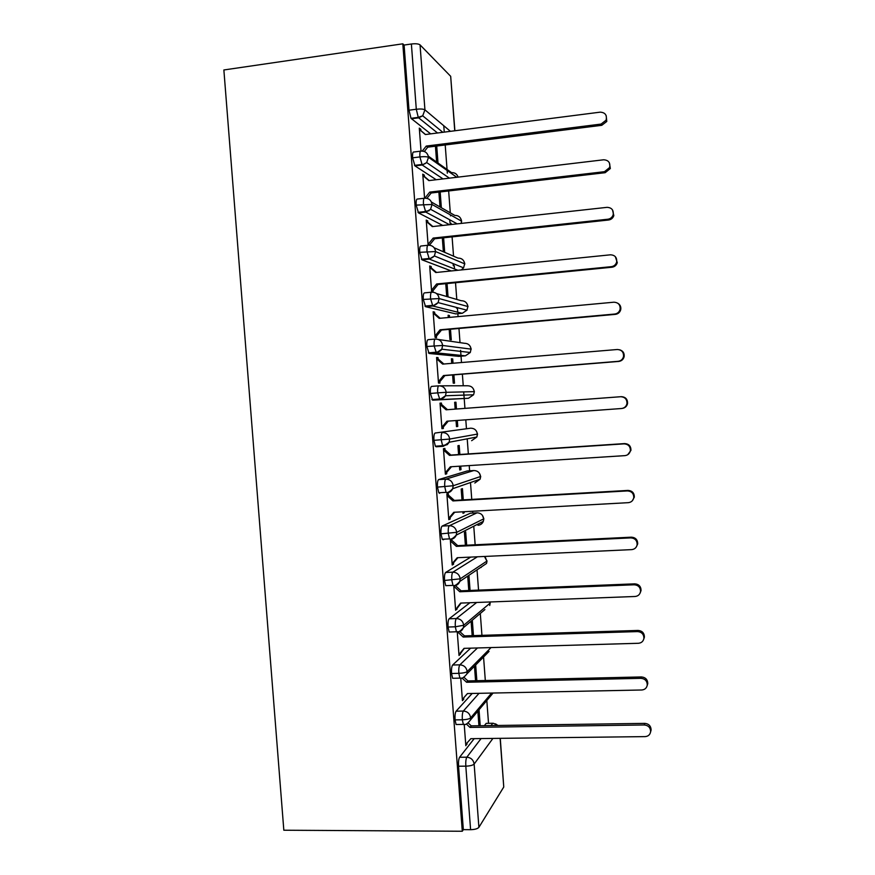 <?xml version="1.0" encoding="UTF-8"?>
<svg xmlns="http://www.w3.org/2000/svg" width="875" height="875" viewBox="0 0 875 875"><rect width="100%" height="100%" fill="white"/><g stroke="black" fill="none" stroke-linecap="round" stroke-linejoin="round"><path stroke-width="1.31" d="M488.523 723.33L486.817 700.503M485.319 680.52L483.558 657.005M481.939 635.348L480.298 613.452M478.548 590.111L477.028 569.855M475.158 544.786L473.758 526.214M472.773 513.056L472.642 511.252M471.756 499.395L470.488 482.541M469.613 470.805L469.219 465.588M468.344 453.928L467.217 438.834M466.441 428.488L465.795 419.836M464.942 408.373L464.209 398.606M464.198 398.486L463.75 392.536M463.247 385.777L462.372 374.161M461.508 362.534L461.027 356.18M460.972 355.37L460.589 350.317M460.02 342.639L458.959 328.475M458.062 316.608L457.844 313.677M457.734 312.189L457.428 308.022M456.783 299.447L455.525 282.713M454.497 268.942L454.256 265.672M453.545 256.178L452.091 236.873M451.172 224.525L451.073 223.245M450.527 215.884L450.45 214.878M450.297 212.833L448.656 190.958M447.322 173.162L447.125 170.45M447.048 169.433L445.211 144.966M444.248 132.125L443.767 125.716M283.828 830.222L223.869 69.967L402.817 43.816L462.295 831.25L283.828 830.222M454.748 130.78L450.68 76.311L420.044 44.866L424.933 109.845L450.428 131.338M430.664 133.864L411.009 118.333L409.008 110.217L404.086 45.062L402.817 43.816M409.008 110.217L416.292 109.244L411.381 44.002L404.086 45.062M450.68 76.311L454.891 130.758M411.381 44.002C415.647 43.509 418.534 43.794 420.044 44.866M492.909 738.423L474.141 764.072L478.898 827.334L503.759 787.008L500.128 738.336M500.27 738.336L503.759 787.008M478.898 827.334C477.597 828.778 474.83 829.566 470.597 829.686L463.334 829.642L462.295 831.25M606.189 115.686L606.78 121.45L601.77 125.311L601.059 124.075L606.091 120.192C607.184 115.15 605.216 112.47 600.195 112.153L425.381 134.542L419.398 129.489L420.93 130.659L420.82 129.292L419.398 129.467M420.82 129.292L419.3 128.111L421.028 151.014M438.003 163.023L436.723 146.038M435.433 146.191L436.625 162.05M491.028 725.572L492.789 723.264L486.183 723.363L484.378 725.67M474.195 738.642L459.594 757.258L466.823 757.203L481.086 738.555M486.183 723.363L486.872 723.352M463.334 829.642L458.544 766.216C458.314 761.873 458.675 758.888 459.594 757.258M457.395 724.489L456.094 724.511L455.044 719.895C454.825 715.575 455.175 712.666 456.116 711.189L463.345 711.058L479.03 693.317M472.172 693.459L456.116 711.189M464.253 724.795L465.828 745.73L467.042 742.919M477.848 711.189L478.942 725.747M480.222 725.725L479.03 709.778M454.048 678.267L452.637 678.3L451.544 673.509C451.325 669.189 451.686 666.356 452.627 665.022L459.867 664.836L477.455 647.97M470.641 648.167L452.627 665.022M460.775 678.584L462.438 700.667L463.75 699.234L463.652 697.889L467.491 693.558M474.469 666.225L475.562 680.739M476.853 680.706L475.672 665.011M450.745 631.969L449.181 632.023L448.033 627.036C447.814 622.716 448.186 619.97 449.137 618.789L456.378 618.538L476.689 602.47M469.93 602.733L449.137 618.789M457.286 632.286L459.036 655.517L464.297 648.353M471.089 621.195L472.183 635.655M473.462 635.622L472.303 620.178M447.508 585.594L445.725 585.67L444.511 580.475C444.292 576.177 444.675 573.508 445.648 572.469L452.878 572.152L477.422 556.784M470.75 557.102L445.648 572.469M453.786 585.911L455.634 610.302L461.114 603.061M467.709 576.122L468.792 590.505M470.072 590.45L468.934 575.302M444.434 539.142L443.177 539.777L442.269 539.252L440.989 533.837C440.781 529.55 441.164 526.958 442.137 526.072L449.378 525.7L477.05 512.827L470.673 513.177M470.433 513.188L442.137 526.072M450.308 539.613L452.222 565.009L453.578 564.189L453.48 562.833L457.909 557.692M450.363 540.334L451.773 540.269L451.697 539.219M464.428 532.372L465.391 545.267M466.681 545.202L465.664 531.727M439.666 493.314L438.802 492.756L437.467 487.123C437.248 482.836 437.642 480.331 438.638 479.598L445.878 479.15L473.878 470.531L467.414 470.947M467.272 470.958L438.638 479.598M446.95 495.141L448.372 495.053L448.262 493.697L446.884 494.2L448.798 519.641L450.177 519.028L450.078 517.672L454.705 512.247M462.875 511.798L462.995 513.33L464.242 512.772L464.166 511.722M463.28 499.877L462.438 488.633L461.18 489.081L461.989 499.953M447.409 444.588L442.509 445.539M441.186 445.802L436.155 446.786L435.345 446.195L433.934 440.333C433.716 436.045 434.109 433.617 435.116 433.038L470.717 428.181L435.116 433.038M443.537 449.87L444.959 449.783L444.861 448.416L443.45 448.711L445.375 474.195L446.764 473.791L446.666 472.423L451.5 466.714M459.462 466.211L459.747 470.006L461.005 469.645L460.742 466.123M459.867 454.486L459.189 445.462L457.92 445.725L458.587 454.573M439.863 385.82L467.534 385.766C471.33 385.853 473.561 387.811 474.228 391.65L446.184 392.306L445.473 395.752L473.583 394.778L474.381 391.65L473.583 394.778L468.475 398.278L432.644 400.17L430.391 393.455C430.183 389.178 430.577 386.827 431.605 386.4L438.845 385.831C437.85 386.258 437.456 388.598 437.675 392.875L430.391 393.455M443.253 427.109L441.842 427.295L446.95 421.203L621.534 408.516C624.455 408.111 626.259 406.481 626.959 403.627C627.091 399.317 625.002 397.009 620.681 396.725L446.086 409.795L440.125 404.512L441.547 404.425L441.438 403.058L440.027 403.145L441.941 428.663L443.352 428.466L443.253 427.109L448.284 421.105M456.028 420.547L456.488 426.617L457.767 426.442L457.319 420.448M456.455 409.008L455.952 402.216L454.661 402.292L455.175 409.106M458.795 356.366L429.111 353.478L426.847 346.489C426.628 342.223 427.044 339.959 428.072 339.686L435.127 339.062M619.62 349.781C622.989 350.831 624.498 353.117 624.148 356.628C623.405 359.417 621.611 361.014 618.767 361.43L618.133 361.32C620.998 360.905 622.803 359.297 623.536 356.497C623.755 352.111 621.666 349.781 617.28 349.508L442.652 364.109L436.691 358.87L438.123 358.991L438.014 357.623L436.581 357.492L438.506 383.064L439.939 383.075L439.83 381.708L438.419 381.828M452.605 374.959L453.228 383.162L454.519 383.173L453.895 374.85M453.02 363.245L452.703 358.914L451.391 358.794L451.741 363.355M456.433 307.42L456.488 308.109L458.369 307.934M455.711 313.873L425.589 306.698L423.292 299.447C423.084 295.192 423.5 293.005 424.539 292.884L431.473 292.206M617.794 303.231C620.2 304.708 621.184 306.852 620.725 309.673C619.948 312.386 618.166 313.95 615.377 314.366L614.731 314.038C617.531 313.611 619.325 312.036 620.102 309.312C620.419 304.839 618.341 302.466 613.878 302.203L439.206 318.358L433.245 313.152L434.689 313.48L434.591 312.113L433.136 311.773L435.072 337.389L436.516 337.608L436.406 336.241L434.995 336.372M449.181 329.361L449.958 339.631L451.27 339.828L450.472 329.241M449.586 317.395L449.444 315.536L448.12 315.23L448.295 317.516M453.075 263.572L453.316 265.759M451.259 270.944L422.045 259.842L419.738 252.317C419.53 248.073 419.945 245.973 421.006 246.006L427.809 245.273M615.344 256.67L617.291 262.653C616.459 265.289 614.688 266.809 611.986 267.225L611.319 266.667C614.042 266.252 615.814 264.72 616.645 262.073C617.083 257.491 615.027 255.073 610.466 254.811L435.761 272.519L429.789 267.345L431.266 267.892L431.156 266.514L429.691 265.978L431.616 291.637L433.081 292.064L432.983 290.697L431.561 290.828M445.758 283.686L446.688 296.034L448.011 296.417L447.048 283.555M449.641 219.734L450.144 223.344M442.772 225.455L418.502 212.898L416.172 205.111C415.964 200.878 416.391 198.855 417.463 199.041L424.145 198.264M612.489 209.891L613.823 215.6C612.938 218.127 611.198 219.592 608.584 220.008L607.906 219.22C610.531 218.805 612.281 217.328 613.167 214.802C613.769 210.088 611.723 207.605 607.053 207.342L432.305 226.603L426.333 221.473L427.82 222.228L427.722 220.85L426.234 220.095L428.116 245.197M429.548 245.219L428.192 245.208M442.323 237.934L443.363 251.77M444.697 252.35L443.614 237.792M436.22 179.736L414.958 165.878L412.606 157.828C412.388 153.595 412.825 151.648 413.908 151.998L420.481 151.178M609.405 162.881L610.334 168.525L605.183 172.692L604.483 171.686L609.656 167.497C610.466 162.641 608.453 160.07 603.63 159.786L428.848 180.611L422.877 175.525L424.375 176.477L424.277 175.109L422.767 174.147L424.572 198.144M438.878 192.106L439.994 206.948M441.35 207.725L440.169 191.953M456.805 177.275L428.509 157.325C427.022 156.614 424.145 156.483 419.891 156.92L412.606 157.828M424.277 175.109L422.855 175.284M429.023 210.809L425.064 211.258M427.722 220.85L426.3 221.014M431.156 266.514L429.734 266.667M434.591 312.113L433.169 312.244M449.444 315.536L448.153 315.645M438.014 357.623L436.603 357.744M452.703 358.914L451.413 359.023M441.438 403.058L440.027 403.167M443.352 428.466L441.941 428.575M455.952 402.216L454.661 402.314M457.767 426.442L456.477 426.53M446.764 473.791L445.353 473.878M461.005 469.645L459.725 469.722M450.177 519.028L448.755 519.105M464.242 512.772L462.962 512.848M453.578 564.189L452.156 564.255M456.969 609.284L455.558 609.328M460.359 654.292L458.948 654.336M463.75 699.234L462.383 699.256M467.13 744.089L465.97 744.111M461.366 223.398L461.497 221.134L432.053 204.477L416.172 205.111M434.175 247.789L457.986 258.103C461.792 258.092 464.023 260.017 464.691 263.856L463.564 267.848L464.691 263.856L435.597 251.562L419.738 252.317M436.483 293.541L461.18 300.716C464.975 300.748 467.206 302.684 467.873 306.523L466.944 310.188L467.873 306.523L439.13 298.561L423.292 299.447M438.342 339.478L464.363 343.273C468.158 343.328 470.389 345.275 471.056 349.114L470.28 352.505L471.056 349.114L442.652 345.472L426.847 346.489M438.845 385.831C443.002 385.919 445.441 388.084 446.184 392.306L437.675 392.875L439.884 399.613L432.644 400.17M470.717 428.181C474.512 428.302 476.733 430.27 477.4 434.109L476.853 437.008L477.542 434.066L449.695 439.053L433.934 440.333M479.511 473.397L480.572 476.503L453.206 485.734L437.467 487.123M482.453 515.408L483.733 518.831L456.706 532.317L440.989 533.837M485.319 557.298L486.894 561.094L460.206 578.834L444.511 580.475M489.803 601.978L489.738 605.5L490.175 603.061L463.695 625.264L455.306 626.795L448.033 627.036M491.05 647.566L467.184 671.606C465.839 672.558 463.05 673.127 458.806 673.323L451.544 673.509M491.608 693.066L470.662 717.883C469.339 718.977 466.55 719.611 462.317 719.786L455.044 719.895M601.77 125.311L427.744 147.164L424.32 151.484M420.93 130.659L425.502 134.52M601.059 124.075L426.245 146.07L422.297 151.047M426.245 146.07L427.744 147.164M605.183 172.692L431.189 193.003L426.934 198.33M424.375 176.477L429.177 180.567M604.483 171.686L429.712 192.117L424.867 198.188M429.712 192.117L431.189 193.003M608.584 220.008L434.623 238.766L429.538 245.066L428.061 244.42L433.169 238.088L434.623 238.766M427.82 222.228L432.852 226.548M607.906 219.22L433.169 238.088M611.986 267.225L438.069 284.452L432.983 290.697L431.517 290.259L436.625 283.981L438.069 284.452M431.266 267.892L436.527 272.442M611.319 266.667L436.625 283.981M615.377 314.366L441.492 330.05L436.406 336.241L434.963 336.022L440.07 329.798L441.492 330.05M434.689 313.48L440.18 318.259M614.731 314.038L440.07 329.798M618.767 361.43L444.916 375.583L439.83 381.708L438.408 381.697L443.516 375.539L444.916 375.583M438.123 358.991L443.844 364.011M618.133 361.32L443.516 375.539M441.547 404.425L447.486 409.686L621.305 396.67C625.603 396.955 627.681 399.241 627.55 403.539C626.905 406.252 625.209 407.859 622.464 408.373M446.086 409.795L447.486 409.686M446.666 472.423L445.277 472.828L450.373 466.791L624.925 455.634C627.889 455.241 629.705 453.6 630.372 450.691C630.438 446.447 628.337 444.172 624.072 443.866L624.673 443.581C628.917 443.887 631.006 446.152 630.941 450.384L627.736 454.716M624.072 443.866L449.52 455.394L443.559 450.078L444.959 449.783L450.898 455.077L624.673 443.581M449.52 455.394L450.898 455.077M450.078 517.672L448.7 518.273L453.808 512.291L628.305 502.666C631.323 502.294 633.139 500.631 633.763 497.689C633.784 493.5 631.673 491.247 627.462 490.919L628.042 490.416C632.242 490.744 634.331 492.986 634.32 497.164L632.341 500.741M627.462 490.919L452.944 500.927L446.983 495.556L448.372 495.053L454.311 500.402L628.042 490.416M452.944 500.927L454.311 500.402M453.48 562.833L452.113 563.653L457.22 557.725L631.684 549.62C634.736 549.259 636.552 547.597 637.153 544.622C637.12 540.477 635.02 538.234 630.842 537.884L631.411 537.173C635.567 537.513 637.656 539.744 637.7 543.867L636.398 546.82M630.842 537.884L456.367 546.372L450.406 540.969L451.773 540.269L457.713 545.639L631.411 537.173M456.367 546.372L457.713 545.639M456.87 607.928L460.633 603.083L635.064 596.488C638.138 596.148 639.964 594.486 640.544 591.478C640.467 587.387 638.356 585.145 634.222 584.784L634.769 583.844C638.892 584.205 640.981 586.436 641.058 590.505L640.15 592.998M455.416 585.616L461.103 590.811L634.769 583.844M454.595 585.78L453.819 586.305L459.78 591.752L634.222 584.784M459.78 591.752L461.103 590.811M460.261 652.947L464.045 648.353L638.433 643.278C641.539 642.961 643.366 641.288 643.913 638.269C643.803 634.211 641.692 631.98 637.591 631.586L638.127 630.438C642.206 630.82 644.306 633.041 644.416 637.077L643.716 639.264M459.867 631.641L464.494 635.895L638.127 630.438M457.887 632.177L463.192 637.044L637.591 631.586M463.192 637.044L464.494 635.895M463.652 697.889L467.436 693.558L641.791 689.992C644.919 689.686 646.745 688.023 647.281 684.972C647.139 680.958 645.028 678.737 640.948 678.322L641.473 676.944C645.531 677.359 647.631 679.569 647.773 683.572L647.194 685.552M464.188 677.491L467.884 680.914L641.473 676.944M462.306 678.3L466.594 682.259L640.948 678.322M466.594 682.259L467.884 680.914M465.73 744.373L470.838 738.686L645.148 736.619C648.298 736.334 650.125 734.672 650.639 731.609C650.464 727.617 648.364 725.408 644.306 724.97L644.809 723.373C648.845 723.811 650.945 726.02 651.109 729.991L650.617 731.85M468.409 723.188L471.264 725.856L644.809 723.373M466.605 724.248L469.984 727.409L644.306 724.97M469.984 727.409L471.264 725.856M411.009 118.333L418.261 117.37L416.292 109.244C420.558 108.784 423.434 108.981 424.933 109.845L422.702 115.806L418.655 117.83L411.403 118.781M470.597 829.686L465.806 766.161L458.544 766.216M474.141 764.072C472.817 765.308 470.039 766.008 465.806 766.161C465.588 761.819 465.927 758.833 466.823 757.203C470.969 757.586 473.408 759.872 474.141 764.072M437.522 132.989L418.655 117.83L418.261 117.37L422.702 115.806L442.837 132.3M428.323 156.166L451.598 172.659C454.847 172.506 457.012 173.994 458.095 177.122M414.487 165.375L421.75 164.489C423.052 164.675 424.692 164.041 426.683 162.564L428.509 157.325C427.766 153.081 425.316 151.003 421.159 151.091C420.098 150.741 419.672 152.688 419.891 156.92L422.209 164.992L414.958 165.878M443.034 178.916L422.209 164.992L426.683 162.564L449.433 178.161M431.43 202.048L454.792 215.414C458.598 215.381 460.83 217.284 461.497 221.134L461.191 223.42M449.52 224.711L425.753 212.078L418.502 212.898M457.898 270.277L429.297 259.087L422.045 259.842M455.503 313.895L462.12 313.283L432.83 306.009L425.589 306.698M458.686 356.377L465.303 355.819L436.362 352.855L429.111 353.478M468.497 398.278L439.884 399.613L445.473 395.752C444.358 397.775 442.247 398.858 439.13 399.011L431.878 399.569M471.647 440.683L476.853 437.008L449.094 442.258C448.055 444.38 445.889 445.528 442.597 445.703L441.208 439.83C440.989 435.542 441.372 433.114 442.367 432.534C446.512 432.666 448.963 434.842 449.695 439.053L449.094 442.258L443.406 446.294L442.597 445.703L435.345 446.195M443.297 446.305L436.155 446.786M457.997 631.717L449.181 632.023M461.289 678.081L452.637 678.3M464.636 724.38L456.094 724.511M424.703 198.198C423.664 198.012 423.248 200.036 423.456 204.28L425.753 212.078L430.566 209.278L432.053 204.477C431.32 200.244 428.87 198.155 424.703 198.198M428.247 245.23C427.219 245.197 426.803 247.297 427.022 251.552L429.297 259.087L434.372 255.959L435.597 251.562C434.853 247.33 432.414 245.219 428.247 245.23M431.791 292.173C430.762 292.294 430.358 294.481 430.577 298.747L432.83 306.009L438.113 302.597L439.13 298.561C438.397 294.328 435.947 292.195 431.791 292.173M421.455 259.262L428.706 258.508C430.544 258.694 432.436 257.841 434.372 255.959L463.564 267.848L461.322 269.927M435.323 339.041C434.306 339.314 433.913 341.589 434.131 345.855L436.362 352.855L441.809 349.202L442.652 345.472C441.919 341.25 439.48 339.106 435.323 339.041M424.933 306.097L432.184 305.408C434.12 305.648 436.1 304.708 438.113 302.597L466.944 310.188L462.339 313.261M428.4 352.866L435.662 352.242C438.583 352.111 440.639 351.094 441.809 349.202L470.28 352.505L465.423 355.808M445.878 479.15C444.905 479.883 444.522 482.398 444.741 486.686L446.064 492.33L446.906 492.887C449.619 492.625 451.544 491.225 452.692 488.709L453.206 485.734C452.473 481.512 450.034 479.325 445.878 479.15M474.031 470.531L473.878 470.531C477.673 470.684 479.905 472.675 480.572 476.503L480.102 479.205L474.819 483.022M449.378 525.7C448.416 526.575 448.055 529.167 448.273 533.466L449.52 538.891L450.417 539.405C453.206 539.142 455.153 537.709 456.269 535.095L456.706 532.317C455.973 528.106 453.534 525.897 449.378 525.7M477.302 512.816L477.05 512.827C480.834 513.002 483.066 515.003 483.733 518.831L483.328 521.358C482.311 523.731 480.528 525.044 477.98 525.284M452.878 572.152C451.938 573.191 451.566 575.859 451.784 580.169L452.988 585.375L453.917 585.845C456.772 585.594 458.752 584.128 459.823 581.427L460.206 578.834C459.473 574.623 457.034 572.392 452.878 572.152M484.455 556.456L486.894 561.094L486.544 563.456L459.823 581.427C456.761 584.905 454.486 586.217 452.988 585.375L445.725 585.67M484.914 609.569L463.367 627.703L463.695 625.264C462.973 621.053 460.523 618.811 456.378 618.538C455.438 619.719 455.087 622.475 455.306 626.795L456.444 631.783C458.062 632.636 460.381 631.269 463.367 627.703C462.317 630.47 460.337 631.969 457.406 632.209M481.556 566.803L481.13 567.481M459.867 664.836C458.938 666.17 458.587 669.003 458.806 673.323L459.889 678.125C461.639 678.978 463.98 677.578 466.9 673.903L467.184 671.606C466.452 667.406 464.012 665.153 459.867 664.836M463.345 711.058C462.438 712.545 462.088 715.455 462.317 719.786L463.345 724.402C465.205 725.255 467.556 723.811 470.411 720.048L470.662 717.883C469.941 713.683 467.502 711.408 463.345 711.058M466.9 673.903L489.059 651.416M493.489 723.297L497.733 725.473M620.681 396.725L621.305 396.67M458.15 177.122L457.909 176.553M461.65 221.298L461.059 219.231M464.844 263.988L464.198 261.822M457.177 223.858L430.566 209.278C428.663 210.941 426.891 211.695 425.228 211.531L417.977 212.352M468.027 306.611L467.316 304.325M471.209 349.158L470.411 346.741M474.381 391.65L473.484 389.058M477.542 434.066L476.514 431.277M480.714 476.416L480.102 479.205L452.692 488.709C449.652 491.859 447.442 493.073 446.064 492.33L438.802 492.756M483.864 518.689L483.328 521.358L456.269 535.095C453.228 538.398 450.986 539.656 449.52 538.891L442.269 539.252M490.164 603.039L489.967 601.967M486.544 563.456L487.025 560.908M497.962 725.473L495.502 723.844M493.084 693.033L470.411 720.048M606.091 120.192L606.78 121.45M609.656 167.497L610.334 168.525M613.167 214.802L613.823 215.6M616.645 262.073L617.291 262.653M620.102 309.312L620.725 309.673M623.536 356.497L624.148 356.628M626.959 403.627L627.55 403.539M630.372 450.691L630.941 450.384M633.763 497.689L634.32 497.164M637.153 544.622L637.7 543.867M640.544 591.478L641.058 590.505M643.913 638.269L644.416 637.077M647.281 684.972L647.773 683.572M650.639 731.609L651.109 729.991"/></g></svg>
